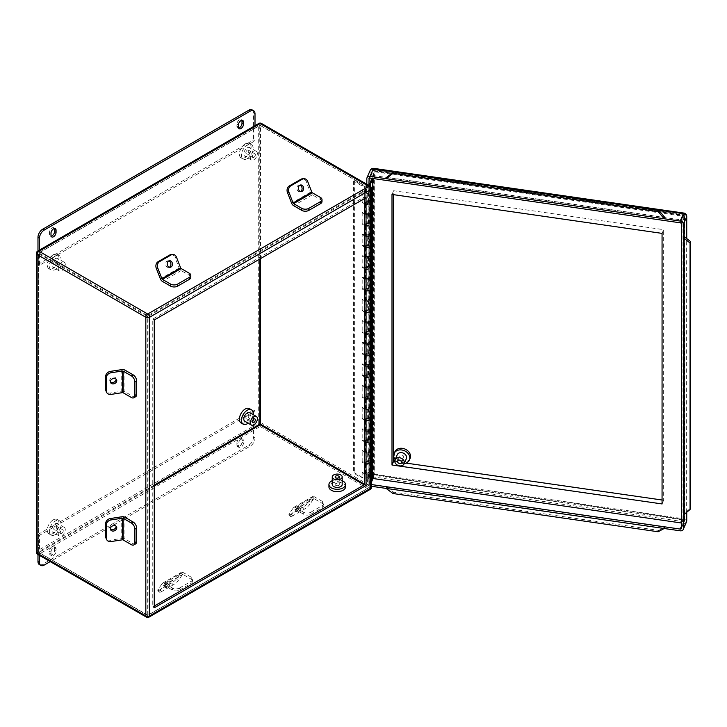 <?xml version="1.0" encoding="UTF-8"?>
<svg xmlns="http://www.w3.org/2000/svg" width="727" height="727" viewBox="0 0 727 727"><rect width="100%" height="100%" fill="white"/><g stroke="black" fill="none" stroke-linecap="round" stroke-linejoin="round"><path stroke-width="0.55" stroke-dasharray="3.63 2.73" d="M240.946 439.417A3.59 2.072 120 0 0 238.411 443.815L238.411 445.851A3.59 2.072 120 0 0 239.156 447.496A3.59 2.072 120 0 0 241.918 446.532A3.59 2.072 120 0 0 243.49 442.925L243.49 440.889A3.59 2.072 120 0 0 242.745 439.244A3.59 2.072 120 0 0 240.946 439.417M236.911 442.952L236.911 444.988A3.59 2.072 120 0 0 237.656 446.632A3.59 2.072 120 0 0 240.419 445.669A3.59 2.072 120 0 0 241.991 442.052L241.991 440.017A3.59 2.072 120 0 0 241.246 438.381A3.59 2.072 120 0 0 239.447 438.554A3.59 2.072 120 0 0 236.911 442.952L238.411 443.815M50.999 552.02A3.59 2.072 -60 0 1 53.534 547.622A3.59 2.072 -60 0 1 55.334 547.44A3.59 2.072 -60 0 1 56.07 549.085L56.07 551.121A3.59 2.072 -60 0 1 54.507 554.737A3.59 2.072 -60 0 1 51.735 555.701A3.59 2.072 -60 0 1 50.999 554.056L50.999 552.02L49.5 551.157A3.59 2.072 -60 0 1 52.035 546.759A3.59 2.072 -60 0 1 53.834 546.577A3.59 2.072 -60 0 1 54.57 548.222L56.07 549.085M238.565 128.016A3.59 2.072 -60 0 1 237.656 127.861A3.59 2.072 -60 0 1 236.911 126.216L236.911 124.19A3.59 2.072 -60 0 1 239.447 119.791A3.59 2.072 -60 0 1 241.246 119.61A3.59 2.072 -60 0 1 241.827 120.328M54.416 228.532A3.59 2.072 120 0 0 53.834 227.815A3.59 2.072 120 0 0 52.035 227.987A3.59 2.072 120 0 0 49.5 232.386L49.5 234.421A3.59 2.072 120 0 0 50.236 236.066A3.59 2.072 120 0 0 51.154 236.211M335.747 485.372A2.081 1.2 180 0 1 335.138 484.518A2.081 1.2 180 0 1 336.428 483.41A2.081 1.2 180 0 1 338.691 483.673A2.081 1.2 180 0 1 339.3 484.518A2.081 1.2 180 0 1 338.019 485.627A2.081 1.2 180 0 1 335.747 485.372M332.248 484.518A4.971 2.872 180 0 1 335.32 481.865A4.971 2.872 180 0 1 340.736 482.492A4.971 2.872 180 0 1 342.19 484.518M345.507 486.899A8.279 4.78 0 0 0 343.08 483.519A8.279 4.78 0 0 0 334.047 482.483A8.279 4.78 0 0 0 328.94 486.899M247.307 150.18A2.081 1.2 -60 0 1 248.352 150.071A2.081 1.2 -60 0 1 248.67 151.743A2.081 1.2 -60 0 1 247.307 153.579A2.081 1.2 -60 0 1 246.271 153.679A2.081 1.2 -60 0 1 245.953 152.007A2.081 1.2 -60 0 1 247.307 150.18M253.868 157.359A2.081 1.2 120 0 0 255.232 155.523A2.081 1.2 120 0 0 254.913 153.86A2.081 1.2 120 0 0 253.868 153.96A2.081 1.2 120 0 0 252.514 155.796A2.081 1.2 120 0 0 252.832 157.468A2.081 1.2 120 0 0 253.868 157.359M253.868 151.607A4.971 2.872 120 0 0 250.624 155.987A4.971 2.872 120 0 0 251.388 159.967A4.971 2.872 120 0 0 253.868 159.722A4.971 2.872 120 0 0 257.113 155.342A4.971 2.872 120 0 0 256.358 151.361A4.971 2.872 120 0 0 253.868 151.607M247.307 155.932A4.971 2.872 -60 0 1 244.826 156.178A4.971 2.872 -60 0 1 244.063 152.197A4.971 2.872 -60 0 1 247.307 147.817A4.971 2.872 -60 0 1 249.797 147.572A4.971 2.872 -60 0 1 250.561 151.552A4.971 2.872 -60 0 1 247.307 155.932M55.216 261.084A2.081 1.2 -60 0 1 56.252 260.984A2.081 1.2 -60 0 1 56.57 262.647A2.081 1.2 -60 0 1 55.216 264.483A2.081 1.2 -60 0 1 54.171 264.583A2.081 1.2 -60 0 1 53.853 262.92A2.081 1.2 -60 0 1 55.216 261.084M61.768 268.272A2.081 1.2 120 0 0 63.131 266.436A2.081 1.2 120 0 0 62.813 264.764A2.081 1.2 120 0 0 61.768 264.873A2.081 1.2 120 0 0 60.414 266.7A2.081 1.2 120 0 0 60.732 268.372A2.081 1.2 120 0 0 61.768 268.272M61.768 262.511A4.971 2.872 120 0 0 58.523 266.891A4.971 2.872 120 0 0 59.287 270.871A4.971 2.872 120 0 0 61.768 270.626A4.971 2.872 120 0 0 65.021 266.246A4.971 2.872 120 0 0 64.258 262.265A4.971 2.872 120 0 0 61.768 262.511M55.216 266.836A4.971 2.872 -60 0 1 52.726 267.082A4.971 2.872 -60 0 1 51.962 263.101A4.971 2.872 -60 0 1 55.216 258.721A4.971 2.872 -60 0 1 57.697 258.476A4.971 2.872 -60 0 1 58.46 262.465A4.971 2.872 -60 0 1 55.216 266.836M55.216 526.184A2.081 1.2 -60 0 1 56.252 526.075A2.081 1.2 -60 0 1 56.57 527.747A2.081 1.2 -60 0 1 55.216 529.583A2.081 1.2 -60 0 1 54.171 529.683A2.081 1.2 -60 0 1 53.853 528.011A2.081 1.2 -60 0 1 55.216 526.184M61.768 533.364A2.081 1.2 120 0 0 63.131 531.537A2.081 1.2 120 0 0 62.813 529.865A2.081 1.2 120 0 0 61.768 529.965A2.081 1.2 120 0 0 60.414 531.801A2.081 1.2 120 0 0 60.732 533.473A2.081 1.2 120 0 0 61.768 533.364M61.768 527.611A4.971 2.872 120 0 0 58.523 531.991A4.971 2.872 120 0 0 59.287 535.972A4.971 2.872 120 0 0 61.768 535.726A4.971 2.872 120 0 0 65.021 531.346A4.971 2.872 120 0 0 64.258 527.366A4.971 2.872 120 0 0 61.768 527.611M55.216 531.937A4.971 2.872 -60 0 1 52.726 532.182A4.971 2.872 -60 0 1 51.962 528.202A4.971 2.872 -60 0 1 55.216 523.822A4.971 2.872 -60 0 1 57.697 523.576A4.971 2.872 -60 0 1 58.46 527.557A4.971 2.872 -60 0 1 55.216 531.937M247.307 415.271A2.081 1.2 -60 0 1 248.352 415.172A2.081 1.2 -60 0 1 248.67 416.844A2.081 1.2 -60 0 1 247.307 418.67A2.081 1.2 -60 0 1 246.271 418.779A2.081 1.2 -60 0 1 245.953 417.107A2.081 1.2 -60 0 1 247.307 415.271M249.797 412.672A4.971 2.872 -60 0 1 250.561 416.653A4.971 2.872 -60 0 1 247.307 421.033A4.971 2.872 -60 0 1 244.826 421.278M55.216 256.022A8.279 4.78 120 0 0 49.799 263.319A8.279 4.78 120 0 0 51.072 269.953A8.279 4.78 120 0 0 55.216 269.544A8.279 4.78 120 0 0 60.623 262.247A8.279 4.78 120 0 0 59.35 255.613A8.279 4.78 120 0 0 55.216 256.022M53.153 254.832A8.279 4.78 120 0 0 47.737 262.129A8.279 4.78 120 0 0 49.009 268.763A8.279 4.78 120 0 0 53.153 268.354A8.279 4.78 120 0 0 58.56 261.057A8.279 4.78 120 0 0 57.288 254.423A8.279 4.78 120 0 0 53.153 254.832M247.307 158.64A8.279 4.78 -60 0 1 243.172 159.049A8.279 4.78 -60 0 1 241.9 152.416A8.279 4.78 -60 0 1 247.307 145.109A8.279 4.78 -60 0 1 251.451 144.7A8.279 4.78 -60 0 1 252.723 151.343A8.279 4.78 -60 0 1 247.307 158.64M245.244 143.919A8.279 4.78 120 0 0 239.837 151.225A8.279 4.78 120 0 0 241.11 157.859A8.279 4.78 120 0 0 245.244 157.45A8.279 4.78 120 0 0 250.661 150.153A8.279 4.78 120 0 0 249.388 143.51A8.279 4.78 120 0 0 245.244 143.919M55.216 534.645A8.279 4.78 -60 0 1 51.072 535.054A8.279 4.78 -60 0 1 49.799 528.42A8.279 4.78 -60 0 1 55.216 521.114A8.279 4.78 -60 0 1 59.35 520.705A8.279 4.78 -60 0 1 60.623 527.348A8.279 4.78 -60 0 1 55.216 534.645M53.153 519.923A8.279 4.78 120 0 0 47.737 527.229A8.279 4.78 120 0 0 49.009 533.863A8.279 4.78 120 0 0 53.153 533.454A8.279 4.78 120 0 0 58.56 526.157A8.279 4.78 120 0 0 57.288 519.514A8.279 4.78 120 0 0 53.153 519.923M241.11 422.96A8.279 4.78 120 0 0 245.244 422.551A8.279 4.78 120 0 0 250.661 415.244A8.279 4.78 120 0 0 249.388 408.61M39.476 555.401L39.476 535.345L255.004 410.909L255.004 425.195L37.122 550.984L37.122 252.342L39.476 250.979L39.476 265.264L255.004 140.829L255.004 126.553L258.276 124.662L258.276 423.305L255.004 425.195L255.004 437.963A6.625 3.826 -60 0 1 250.315 446.078L50.218 561.598M342.19 480.692A8.279 4.78 0 0 0 332.248 480.692M248.134 423.187A8.279 4.78 120 0 0 253.105 414.581M364.536 198.562L364.536 196.835L152.761 319.098L152.761 606.918L154.26 606.054M152.761 606.918L154.26 607.79M152.761 319.098L154.26 319.971M364.536 196.835L366.035 197.699M39.476 250.088L39.476 250.979L255.004 126.553L255.004 125.653M252.133 109.886A6.625 3.826 -60 0 1 253.505 112.921L253.505 139.966L255.004 140.829M37.977 250.951L37.977 264.401L39.476 265.264M37.977 264.401L253.505 139.966M54.57 548.222L54.57 550.257A3.59 2.072 -60 0 1 53.007 553.874A3.59 2.072 -60 0 1 50.236 554.837A3.59 2.072 -60 0 1 49.5 553.192L49.5 551.157M37.977 554.537L37.977 534.472L39.476 535.345M37.977 534.472L253.505 410.046L255.004 410.909M39.349 564.561A6.625 3.826 -60 0 0 42.666 564.234L248.816 445.206A6.625 3.826 -60 0 0 253.505 437.091L253.505 410.046M367.771 472.941A1.19 0.691 180 0 1 368.116 473.431A1.19 0.691 180 0 1 367.38 474.068A1.19 0.691 180 0 1 366.081 473.913L362.8 472.023L362.8 477.648L354.367 472.777L353.622 473.213L362.055 478.084L362.055 472.459L365.336 474.349A2.254 1.3 0 0 0 367.789 474.631A2.254 1.3 0 0 0 369.18 473.431A2.254 1.3 0 0 0 368.516 472.514A2.254 1.3 0 0 0 364.79 473.013L365.799 473.204A1.19 0.691 180 0 1 367.771 472.941M365.799 462.817L364.79 462.617A2.254 1.3 180 0 1 368.516 462.127A2.254 1.3 180 0 1 369.18 463.044A2.254 1.3 180 0 1 367.789 464.244A2.254 1.3 180 0 1 365.336 463.962L362.055 462.072L362.055 450.813L365.336 452.712A2.254 1.3 0 0 0 367.789 452.994A2.254 1.3 0 0 0 369.18 451.785A2.254 1.3 0 0 0 368.516 450.867A2.254 1.3 0 0 0 364.79 451.367L365.799 451.567A1.19 0.691 180 0 1 367.771 451.303A1.19 0.691 180 0 1 368.116 451.785A1.19 0.691 180 0 1 367.38 452.421A1.19 0.691 180 0 1 366.081 452.276L362.8 450.386L362.8 461.636L366.081 463.526A1.19 0.691 0 0 0 367.38 463.681A1.19 0.691 0 0 0 368.116 463.044A1.19 0.691 0 0 0 367.771 462.554A1.19 0.691 0 0 0 365.799 462.817L365.799 473.204M364.79 462.617L364.79 473.013M365.799 203.133L364.79 202.933A2.254 1.3 180 0 1 368.516 202.433A2.254 1.3 180 0 1 369.18 203.351A2.254 1.3 180 0 1 367.789 204.56A2.254 1.3 180 0 1 365.336 204.278L362.055 202.379L362.055 191.128L365.336 193.018A2.254 1.3 0 0 0 367.789 193.3A2.254 1.3 0 0 0 369.18 192.101A2.254 1.3 0 0 0 368.516 191.183A2.254 1.3 0 0 0 364.79 191.683L365.799 191.883A1.19 0.691 180 0 1 367.771 191.61A1.19 0.691 180 0 1 368.116 192.101A1.19 0.691 180 0 1 367.38 192.737A1.19 0.691 180 0 1 366.081 192.591L362.8 190.692L362.8 201.952L366.081 203.842A1.19 0.691 0 0 0 367.38 203.987A1.19 0.691 0 0 0 368.116 203.351A1.19 0.691 0 0 0 367.771 202.869A1.19 0.691 0 0 0 365.799 203.133L365.799 213.52A1.19 0.691 180 0 1 367.771 213.256A1.19 0.691 180 0 1 368.116 213.738A1.19 0.691 180 0 1 367.38 214.374A1.19 0.691 180 0 1 366.081 214.229L362.8 212.339L362.8 223.589L366.081 225.479A1.19 0.691 0 0 0 367.38 225.634A1.19 0.691 0 0 0 368.116 224.997A1.19 0.691 0 0 0 367.771 224.507A1.19 0.691 0 0 0 365.799 224.77L365.799 235.157A1.19 0.691 180 0 1 367.771 234.894A1.19 0.691 180 0 1 368.116 235.384A1.19 0.691 180 0 1 367.38 236.021A1.19 0.691 180 0 1 366.081 235.866L362.8 233.976L362.8 245.226L366.081 247.125A1.19 0.691 0 0 0 367.38 247.271A1.19 0.691 0 0 0 368.116 246.635A1.19 0.691 0 0 0 367.771 246.153A1.19 0.691 0 0 0 365.799 246.417L365.799 256.804A1.19 0.691 180 0 1 367.771 256.54A1.19 0.691 180 0 1 368.116 257.022A1.19 0.691 180 0 1 367.38 257.658A1.19 0.691 180 0 1 366.081 257.512L362.8 255.613L362.8 266.873L366.081 268.763A1.19 0.691 0 0 0 367.38 268.908A1.19 0.691 0 0 0 368.116 268.272A1.19 0.691 0 0 0 367.771 267.79A1.19 0.691 0 0 0 365.799 268.054L365.799 278.441A1.19 0.691 180 0 1 367.771 278.177A1.19 0.691 180 0 1 368.116 278.668A1.19 0.691 180 0 1 367.38 279.304A1.19 0.691 180 0 1 366.081 279.15L362.8 277.26L362.8 288.51L366.081 290.4A1.19 0.691 0 0 0 367.38 290.555A1.19 0.691 0 0 0 368.116 289.919A1.19 0.691 0 0 0 367.771 289.428A1.19 0.691 0 0 0 365.799 289.691L365.799 300.078A1.19 0.691 180 0 1 367.771 299.815A1.19 0.691 180 0 1 368.116 300.306A1.19 0.691 180 0 1 367.38 300.942A1.19 0.691 180 0 1 366.081 300.787L362.8 298.897L362.8 310.147L366.081 312.047A1.19 0.691 0 0 0 367.38 312.192A1.19 0.691 0 0 0 368.116 311.556A1.19 0.691 0 0 0 367.771 311.074A1.19 0.691 0 0 0 365.799 311.338L365.799 321.725A1.19 0.691 180 0 1 367.771 321.461A1.19 0.691 180 0 1 368.116 321.943A1.19 0.691 180 0 1 367.38 322.579A1.19 0.691 180 0 1 366.081 322.434L362.8 320.534L362.8 331.794L366.081 333.684A1.19 0.691 0 0 0 367.38 333.838A1.19 0.691 0 0 0 368.116 333.202A1.19 0.691 0 0 0 367.771 332.712A1.19 0.691 0 0 0 365.799 332.975L365.799 343.362A1.19 0.691 180 0 1 367.771 343.099A1.19 0.691 180 0 1 368.116 343.589A1.19 0.691 180 0 1 367.38 344.225A1.19 0.691 180 0 1 366.081 344.071L362.8 342.181L362.8 353.431L366.081 355.33A1.19 0.691 0 0 0 367.38 355.476A1.19 0.691 0 0 0 368.116 354.84A1.19 0.691 0 0 0 367.771 354.349A1.19 0.691 0 0 0 365.799 354.612L365.799 364.999A1.19 0.691 180 0 1 367.771 364.736A1.19 0.691 180 0 1 368.116 365.227A1.19 0.691 180 0 1 367.38 365.863A1.19 0.691 180 0 1 366.081 365.717L362.8 363.818L362.8 375.077L366.081 376.968A1.19 0.691 0 0 0 367.38 377.113A1.19 0.691 0 0 0 368.116 376.477A1.19 0.691 0 0 0 367.771 375.995A1.19 0.691 0 0 0 365.799 376.259L365.799 386.646A1.19 0.691 180 0 1 367.771 386.382A1.19 0.691 180 0 1 368.116 386.864A1.19 0.691 180 0 1 367.38 387.5A1.19 0.691 180 0 1 366.081 387.355L362.8 385.464L362.8 396.715L366.081 398.605A1.19 0.691 0 0 0 367.38 398.76A1.19 0.691 0 0 0 368.116 398.123A1.19 0.691 0 0 0 367.771 397.633A1.19 0.691 0 0 0 365.799 397.896L365.799 408.283A1.19 0.691 180 0 1 367.771 408.02A1.19 0.691 180 0 1 368.116 408.51A1.19 0.691 180 0 1 367.38 409.147A1.19 0.691 180 0 1 366.081 408.992L362.8 407.102L362.8 418.352L366.081 420.251A1.19 0.691 0 0 0 367.38 420.397A1.19 0.691 0 0 0 368.116 419.761A1.19 0.691 0 0 0 367.771 419.27A1.19 0.691 0 0 0 365.799 419.543L365.799 429.93A1.19 0.691 180 0 1 367.771 429.666A1.19 0.691 180 0 1 368.116 430.148A1.19 0.691 180 0 1 367.38 430.784A1.19 0.691 180 0 1 366.081 430.638L362.8 428.739L362.8 439.999L366.081 441.889A1.19 0.691 0 0 0 367.38 442.034A1.19 0.691 0 0 0 368.116 441.398A1.19 0.691 0 0 0 367.771 440.916A1.19 0.691 0 0 0 365.799 441.18L365.799 451.567M354.367 180.632L353.622 181.068L365.336 187.83A2.254 1.3 0 0 0 367.789 188.111A2.254 1.3 0 0 0 369.18 186.912A2.254 1.3 0 0 0 368.516 185.985A2.254 1.3 0 0 0 364.79 186.485L365.799 186.685A1.19 0.691 180 0 1 367.771 186.421A1.19 0.691 180 0 1 368.116 186.912A1.19 0.691 180 0 1 367.38 187.548A1.19 0.691 180 0 1 366.081 187.393L354.367 180.632L354.367 472.777M364.79 186.485L364.79 191.683M365.799 224.77L364.79 224.57A2.254 1.3 180 0 1 368.516 224.08A2.254 1.3 180 0 1 369.18 224.997A2.254 1.3 180 0 1 367.789 226.197A2.254 1.3 180 0 1 365.336 225.915L362.055 224.025L362.055 212.766L365.336 214.665A2.254 1.3 0 0 0 367.789 214.947A2.254 1.3 0 0 0 369.18 213.738A2.254 1.3 0 0 0 368.516 212.82A2.254 1.3 0 0 0 364.79 213.32L365.799 213.52M364.79 202.933L364.79 213.32M365.799 246.417L364.79 246.217A2.254 1.3 180 0 1 368.516 245.717A2.254 1.3 180 0 1 369.18 246.635A2.254 1.3 180 0 1 367.789 247.834A2.254 1.3 180 0 1 365.336 247.553L362.055 245.662L362.055 234.412L365.336 236.302A2.254 1.3 0 0 0 367.789 236.584A2.254 1.3 0 0 0 369.18 235.384A2.254 1.3 0 0 0 368.516 234.467A2.254 1.3 0 0 0 364.79 234.957L365.799 235.157M364.79 224.57L364.79 234.957M365.799 268.054L364.79 267.854A2.254 1.3 180 0 1 368.516 267.354A2.254 1.3 180 0 1 369.18 268.272A2.254 1.3 180 0 1 367.789 269.481A2.254 1.3 180 0 1 365.336 269.199L362.055 267.3L362.055 256.049L365.336 257.94A2.254 1.3 0 0 0 367.789 258.221A2.254 1.3 0 0 0 369.18 257.022A2.254 1.3 0 0 0 368.516 256.104A2.254 1.3 0 0 0 364.79 256.604L365.799 256.804M364.79 246.217L364.79 256.604M365.799 289.691L364.79 289.5A2.254 1.3 180 0 1 368.516 289.001A2.254 1.3 180 0 1 369.18 289.919A2.254 1.3 180 0 1 367.789 291.118A2.254 1.3 180 0 1 365.336 290.836L362.055 288.946L362.055 277.687L365.336 279.586A2.254 1.3 0 0 0 367.789 279.868A2.254 1.3 0 0 0 369.18 278.668A2.254 1.3 0 0 0 368.516 277.741A2.254 1.3 0 0 0 364.79 278.241L365.799 278.441M364.79 267.854L364.79 278.241M365.799 311.338L364.79 311.138A2.254 1.3 180 0 1 368.516 310.638A2.254 1.3 180 0 1 369.18 311.556A2.254 1.3 180 0 1 367.789 312.755A2.254 1.3 180 0 1 365.336 312.474L362.055 310.583L362.055 299.333L365.336 301.223A2.254 1.3 0 0 0 367.789 301.505A2.254 1.3 0 0 0 369.18 300.306A2.254 1.3 0 0 0 368.516 299.388A2.254 1.3 0 0 0 364.79 299.887L365.799 300.078M364.79 289.5L364.79 299.887M365.799 332.975L364.79 332.775A2.254 1.3 180 0 1 368.516 332.275A2.254 1.3 180 0 1 369.18 333.202A2.254 1.3 180 0 1 367.789 334.402A2.254 1.3 180 0 1 365.336 334.12L362.055 332.221L362.055 320.97L365.336 322.861A2.254 1.3 0 0 0 367.789 323.151A2.254 1.3 0 0 0 369.18 321.943A2.254 1.3 0 0 0 368.516 321.025A2.254 1.3 0 0 0 364.79 321.525L365.799 321.725M364.79 311.138L364.79 321.525M365.799 354.612L364.79 354.422A2.254 1.3 180 0 1 368.516 353.922A2.254 1.3 180 0 1 369.18 354.84A2.254 1.3 180 0 1 367.789 356.039A2.254 1.3 180 0 1 365.336 355.757L362.055 353.867L362.055 342.608L365.336 344.507A2.254 1.3 0 0 0 367.789 344.789A2.254 1.3 0 0 0 369.18 343.589A2.254 1.3 0 0 0 368.516 342.662A2.254 1.3 0 0 0 364.79 343.162L365.799 343.362M364.79 332.775L364.79 343.162M365.799 376.259L364.79 376.059A2.254 1.3 180 0 1 368.516 375.559A2.254 1.3 180 0 1 369.18 376.477A2.254 1.3 180 0 1 367.789 377.686A2.254 1.3 180 0 1 365.336 377.404L362.055 375.505L362.055 364.254L365.336 366.144A2.254 1.3 0 0 0 367.789 366.426A2.254 1.3 0 0 0 369.18 365.227A2.254 1.3 0 0 0 368.516 364.309A2.254 1.3 0 0 0 364.79 364.809L365.799 364.999M364.79 354.422L364.79 364.809M365.799 397.896L364.79 397.696A2.254 1.3 180 0 1 368.516 397.196A2.254 1.3 180 0 1 369.18 398.123A2.254 1.3 180 0 1 367.789 399.323A2.254 1.3 180 0 1 365.336 399.041L362.055 397.151L362.055 385.892L365.336 387.791A2.254 1.3 0 0 0 367.789 388.073A2.254 1.3 0 0 0 369.18 386.864A2.254 1.3 0 0 0 368.516 385.946A2.254 1.3 0 0 0 364.79 386.446L365.799 386.646M364.79 376.059L364.79 386.446M365.799 419.543L364.79 419.343A2.254 1.3 180 0 1 368.516 418.843A2.254 1.3 180 0 1 369.18 419.761A2.254 1.3 180 0 1 367.789 420.96A2.254 1.3 180 0 1 365.336 420.679L362.055 418.788L362.055 407.538L365.336 409.428A2.254 1.3 0 0 0 367.789 409.71A2.254 1.3 0 0 0 369.18 408.51A2.254 1.3 0 0 0 368.516 407.593A2.254 1.3 0 0 0 364.79 408.083L365.799 408.283M364.79 397.696L364.79 408.083M365.799 441.18L364.79 440.98A2.254 1.3 180 0 1 368.516 440.48A2.254 1.3 180 0 1 369.18 441.398A2.254 1.3 180 0 1 367.789 442.607A2.254 1.3 180 0 1 365.336 442.325L362.055 440.426L362.055 429.175L365.336 431.066A2.254 1.3 0 0 0 367.789 431.347A2.254 1.3 0 0 0 369.18 430.148A2.254 1.3 0 0 0 368.516 429.23A2.254 1.3 0 0 0 364.79 429.73L365.799 429.93M364.79 419.343L364.79 429.73M364.79 440.98L364.79 451.367M365.799 186.685L365.799 191.883M353.622 181.068L353.622 473.213M362.8 477.648L362.055 478.084M362.055 191.128L362.8 190.692M362.055 202.379L362.8 201.952M362.055 212.766L362.8 212.339M362.055 224.025L362.8 223.589M362.055 234.412L362.8 233.976M362.055 245.662L362.8 245.226M362.055 256.049L362.8 255.613M362.055 267.3L362.8 266.873M362.055 277.687L362.8 277.26M362.055 288.946L362.8 288.51M362.055 299.333L362.8 298.897M362.055 310.583L362.8 310.147M362.055 320.97L362.8 320.534M362.055 332.221L362.8 331.794M362.055 342.608L362.8 342.181M362.055 353.867L362.8 353.431M362.055 364.254L362.8 363.818M362.055 375.505L362.8 375.077M362.055 385.892L362.8 385.464M362.055 397.151L362.8 396.715M362.055 407.538L362.8 407.102M362.055 418.788L362.8 418.352M362.055 429.175L362.8 428.739M362.055 440.426L362.8 439.999M362.055 450.813L362.8 450.386M362.055 462.072L362.8 461.636M362.055 472.459L362.8 472.023M370.234 186.248L370.234 190.247L369.116 192.846A2.254 1.3 180 0 1 366.653 193.827A2.254 1.3 180 0 1 364.672 192.537A2.254 1.3 180 0 1 364.736 192.219A2.254 1.3 180 0 1 368.38 191.537L367.698 192.01A1.19 0.691 -0 0 0 365.772 192.364A1.19 0.691 -0 0 0 365.736 192.537A1.19 0.691 -0 0 0 366.781 193.218A1.19 0.691 -0 0 0 368.08 192.7L369.207 190.101L369.207 185.649M367.698 202.397L368.38 201.924A2.254 1.3 -0 0 0 364.736 202.606A2.254 1.3 -0 0 0 364.672 202.924A2.254 1.3 -0 0 0 366.653 204.214A2.254 1.3 -0 0 0 369.116 203.233L370.234 200.643L370.234 211.893L369.116 214.492A2.254 1.3 180 0 1 366.653 215.465A2.254 1.3 180 0 1 364.672 214.174A2.254 1.3 180 0 1 364.736 213.856A2.254 1.3 180 0 1 368.38 213.184L367.698 213.647A1.19 0.691 -0 0 0 365.772 214.011A1.19 0.691 -0 0 0 365.736 214.174A1.19 0.691 -0 0 0 366.781 214.856A1.19 0.691 -0 0 0 368.08 214.338L369.207 211.748L369.207 200.488L368.08 203.087A1.19 0.691 180 0 1 366.781 203.605A1.19 0.691 180 0 1 365.736 202.924A1.19 0.691 180 0 1 365.772 202.751A1.19 0.691 180 0 1 367.698 202.397L367.698 192.01M368.38 201.924L368.38 191.537M367.698 462.081L368.38 461.618A2.254 1.3 -0 0 0 364.736 462.29A2.254 1.3 -0 0 0 364.672 462.608A2.254 1.3 -0 0 0 366.653 463.899A2.254 1.3 -0 0 0 369.116 462.926L370.234 460.327L370.234 471.578L369.116 474.177A2.254 1.3 180 0 1 366.653 475.158A2.254 1.3 180 0 1 364.672 473.859A2.254 1.3 180 0 1 364.736 473.55A2.254 1.3 180 0 1 368.38 472.868L367.698 473.341A1.19 0.691 -0 0 0 365.772 473.695A1.19 0.691 -0 0 0 365.736 473.859A1.19 0.691 -0 0 0 366.781 474.549A1.19 0.691 -0 0 0 368.08 474.031L369.207 471.432L369.207 460.182L368.08 462.781A1.19 0.691 180 0 1 366.781 463.29A1.19 0.691 180 0 1 365.736 462.608A1.19 0.691 180 0 1 365.772 462.445A1.19 0.691 180 0 1 367.698 462.081L367.698 451.694A1.19 0.691 -0 0 0 365.772 452.058A1.19 0.691 -0 0 0 365.736 452.221A1.19 0.691 -0 0 0 366.781 452.903A1.19 0.691 -0 0 0 368.08 452.385L369.207 449.795L369.207 438.535L368.08 441.135A1.19 0.691 180 0 1 366.781 441.652A1.19 0.691 180 0 1 365.736 440.971A1.19 0.691 180 0 1 365.772 440.798A1.19 0.691 180 0 1 367.698 440.444L367.698 430.057A1.19 0.691 -0 0 0 365.772 430.411A1.19 0.691 -0 0 0 365.736 430.584A1.19 0.691 -0 0 0 366.781 431.265A1.19 0.691 -0 0 0 368.08 430.748L369.207 428.148L369.207 416.898L368.08 419.497A1.19 0.691 180 0 1 366.781 420.015A1.19 0.691 180 0 1 365.736 419.325A1.19 0.691 180 0 1 365.772 419.161A1.19 0.691 180 0 1 367.698 418.807L367.698 408.41A1.19 0.691 -0 0 0 365.772 408.774A1.19 0.691 -0 0 0 365.736 408.938A1.19 0.691 -0 0 0 366.781 409.628A1.19 0.691 -0 0 0 368.08 409.11L369.207 406.511L369.207 395.261L368.08 397.851A1.19 0.691 180 0 1 366.781 398.369A1.19 0.691 180 0 1 365.736 397.687A1.19 0.691 180 0 1 365.772 397.524A1.19 0.691 180 0 1 367.698 397.16L367.698 386.773A1.19 0.691 -0 0 0 365.772 387.137A1.19 0.691 -0 0 0 365.736 387.3A1.19 0.691 -0 0 0 366.781 387.982A1.19 0.691 -0 0 0 368.08 387.464L369.207 384.865L369.207 373.614L368.08 376.213A1.19 0.691 180 0 1 366.781 376.731A1.19 0.691 180 0 1 365.736 376.05A1.19 0.691 180 0 1 365.772 375.877A1.19 0.691 180 0 1 367.698 375.523L367.698 365.136A1.19 0.691 -0 0 0 365.772 365.49A1.19 0.691 -0 0 0 365.736 365.663A1.19 0.691 -0 0 0 366.781 366.344A1.19 0.691 -0 0 0 368.08 365.826L369.207 363.227L369.207 351.977L368.08 354.576A1.19 0.691 180 0 1 366.781 355.094A1.19 0.691 180 0 1 365.736 354.403A1.19 0.691 180 0 1 365.772 354.24A1.19 0.691 180 0 1 367.698 353.876L367.698 343.489A1.19 0.691 -0 0 0 365.772 343.853A1.19 0.691 -0 0 0 365.736 344.016A1.19 0.691 -0 0 0 366.781 344.698A1.19 0.691 -0 0 0 368.08 344.189L369.207 341.59L369.207 330.331L368.08 332.93A1.19 0.691 180 0 1 366.781 333.448A1.19 0.691 180 0 1 365.736 332.766A1.19 0.691 180 0 1 365.772 332.602A1.19 0.691 180 0 1 367.698 332.239L367.698 321.852A1.19 0.691 -0 0 0 365.772 322.215A1.19 0.691 -0 0 0 365.736 322.379A1.19 0.691 -0 0 0 366.781 323.061A1.19 0.691 -0 0 0 368.08 322.543L369.207 319.944L369.207 308.693L368.08 311.292A1.19 0.691 180 0 1 366.781 311.81A1.19 0.691 180 0 1 365.736 311.129A1.19 0.691 180 0 1 365.772 310.956A1.19 0.691 180 0 1 367.698 310.602L367.698 300.215A1.19 0.691 -0 0 0 365.772 300.569A1.19 0.691 -0 0 0 365.736 300.742A1.19 0.691 -0 0 0 366.781 301.423A1.19 0.691 -0 0 0 368.08 300.905L369.207 298.306L369.207 287.056L368.08 289.655A1.19 0.691 180 0 1 366.781 290.164A1.19 0.691 180 0 1 365.736 289.482A1.19 0.691 180 0 1 365.772 289.319A1.19 0.691 180 0 1 367.698 288.955L367.698 278.568A1.19 0.691 -0 0 0 365.772 278.932A1.19 0.691 -0 0 0 365.736 279.095A1.19 0.691 -0 0 0 366.781 279.777A1.19 0.691 -0 0 0 368.08 279.268L369.207 276.669L369.207 265.41L368.08 268.009A1.19 0.691 180 0 1 366.781 268.527A1.19 0.691 180 0 1 365.736 267.845A1.19 0.691 180 0 1 365.772 267.672A1.19 0.691 180 0 1 367.698 267.318L367.698 256.931A1.19 0.691 -0 0 0 365.772 257.285A1.19 0.691 -0 0 0 365.736 257.458A1.19 0.691 -0 0 0 366.781 258.14A1.19 0.691 -0 0 0 368.08 257.622L369.207 255.023L369.207 243.772L368.08 246.371A1.19 0.691 180 0 1 366.781 246.889A1.19 0.691 180 0 1 365.736 246.199A1.19 0.691 180 0 1 365.772 246.035A1.19 0.691 180 0 1 367.698 245.681L367.698 235.294A1.19 0.691 -0 0 0 365.772 235.648A1.19 0.691 -0 0 0 365.736 235.812A1.19 0.691 -0 0 0 366.781 236.502A1.19 0.691 -0 0 0 368.08 235.984L369.207 233.385L369.207 222.135L368.08 224.725A1.19 0.691 180 0 1 366.781 225.243A1.19 0.691 180 0 1 365.736 224.561A1.19 0.691 180 0 1 365.772 224.398A1.19 0.691 180 0 1 367.698 224.034L367.698 213.647M371.497 473.859L369.116 479.375A2.254 1.3 180 0 1 366.653 480.347A2.254 1.3 180 0 1 364.672 479.057A2.254 1.3 180 0 1 364.736 478.739A2.254 1.3 180 0 1 368.38 478.066L367.698 478.53A1.19 0.691 -0 0 0 365.772 478.893A1.19 0.691 -0 0 0 365.736 479.057A1.19 0.691 -0 0 0 366.781 479.738A1.19 0.691 -0 0 0 368.08 479.22L372.097 469.942L372.097 177.797L373.124 177.942L372.706 178.906M368.38 478.066L368.38 472.868M367.698 440.444L368.38 439.971A2.254 1.3 -0 0 0 364.736 440.653A2.254 1.3 -0 0 0 364.672 440.971A2.254 1.3 -0 0 0 366.653 442.261A2.254 1.3 -0 0 0 369.116 441.28L370.234 438.69L370.234 449.94L369.116 452.539A2.254 1.3 180 0 1 366.653 453.512A2.254 1.3 180 0 1 364.672 452.221A2.254 1.3 180 0 1 364.736 451.903A2.254 1.3 180 0 1 368.38 451.231L367.698 451.694M368.38 461.618L368.38 451.231M367.698 418.807L368.38 418.334A2.254 1.3 -0 0 0 364.736 419.016A2.254 1.3 -0 0 0 364.672 419.325A2.254 1.3 -0 0 0 366.653 420.615A2.254 1.3 -0 0 0 369.116 419.643L370.234 417.044L370.234 428.303L369.116 430.893A2.254 1.3 180 0 1 366.653 431.874A2.254 1.3 180 0 1 364.672 430.584A2.254 1.3 180 0 1 364.736 430.266A2.254 1.3 180 0 1 368.38 429.584L367.698 430.057M368.38 439.971L368.38 429.584M367.698 397.16L368.38 396.697A2.254 1.3 -0 0 0 364.736 397.369A2.254 1.3 -0 0 0 364.672 397.687A2.254 1.3 -0 0 0 366.653 398.978A2.254 1.3 -0 0 0 369.116 398.005L370.234 395.406L370.234 406.657L369.116 409.256A2.254 1.3 180 0 1 366.653 410.228A2.254 1.3 180 0 1 364.672 408.938A2.254 1.3 180 0 1 364.736 408.629A2.254 1.3 180 0 1 368.38 407.947L367.698 408.41M368.38 418.334L368.38 407.947M367.698 375.523L368.38 375.05A2.254 1.3 -0 0 0 364.736 375.732A2.254 1.3 -0 0 0 364.672 376.05A2.254 1.3 -0 0 0 366.653 377.34A2.254 1.3 -0 0 0 369.116 376.359L370.234 373.76L370.234 385.019L369.116 387.618A2.254 1.3 180 0 1 366.653 388.591A2.254 1.3 180 0 1 364.672 387.3A2.254 1.3 180 0 1 364.736 386.982A2.254 1.3 180 0 1 368.38 386.31L367.698 386.773M368.38 396.697L368.38 386.31M367.698 353.876L368.38 353.413A2.254 1.3 -0 0 0 364.736 354.094A2.254 1.3 -0 0 0 364.672 354.403A2.254 1.3 -0 0 0 366.653 355.694A2.254 1.3 -0 0 0 369.116 354.721L370.234 352.122L370.234 363.373L369.116 365.972A2.254 1.3 180 0 1 366.653 366.953A2.254 1.3 180 0 1 364.672 365.663A2.254 1.3 180 0 1 364.736 365.345A2.254 1.3 180 0 1 368.38 364.663L367.698 365.136M368.38 375.05L368.38 364.663M367.698 332.239L368.38 331.776A2.254 1.3 -0 0 0 364.736 332.448A2.254 1.3 -0 0 0 364.672 332.766A2.254 1.3 -0 0 0 366.653 334.057A2.254 1.3 -0 0 0 369.116 333.084L370.234 330.485L370.234 341.735L369.116 344.334A2.254 1.3 180 0 1 366.653 345.307A2.254 1.3 180 0 1 364.672 344.016A2.254 1.3 180 0 1 364.736 343.707A2.254 1.3 180 0 1 368.38 343.026L367.698 343.489M368.38 353.413L368.38 343.026M367.698 310.602L368.38 310.129A2.254 1.3 -0 0 0 364.736 310.811A2.254 1.3 -0 0 0 364.672 311.129A2.254 1.3 -0 0 0 366.653 312.419A2.254 1.3 -0 0 0 369.116 311.438L370.234 308.839L370.234 320.098L369.116 322.697A2.254 1.3 180 0 1 366.653 323.669A2.254 1.3 180 0 1 364.672 322.379A2.254 1.3 180 0 1 364.736 322.061A2.254 1.3 180 0 1 368.38 321.379L367.698 321.852M368.38 331.776L368.38 321.379M367.698 288.955L368.38 288.492A2.254 1.3 -0 0 0 364.736 289.173A2.254 1.3 -0 0 0 364.672 289.482A2.254 1.3 -0 0 0 366.653 290.773A2.254 1.3 -0 0 0 369.116 289.8L370.234 287.201L370.234 298.452L369.116 301.051A2.254 1.3 180 0 1 366.653 302.032A2.254 1.3 180 0 1 364.672 300.742A2.254 1.3 180 0 1 364.736 300.424A2.254 1.3 180 0 1 368.38 299.742L367.698 300.215M368.38 310.129L368.38 299.742M367.698 267.318L368.38 266.845A2.254 1.3 -0 0 0 364.736 267.527A2.254 1.3 -0 0 0 364.672 267.845A2.254 1.3 -0 0 0 366.653 269.135A2.254 1.3 -0 0 0 369.116 268.163L370.234 265.564L370.234 276.814L369.116 279.413A2.254 1.3 180 0 1 366.653 280.386A2.254 1.3 180 0 1 364.672 279.095A2.254 1.3 180 0 1 364.736 278.777A2.254 1.3 180 0 1 368.38 278.105L367.698 278.568M368.38 288.492L368.38 278.105M367.698 245.681L368.38 245.208A2.254 1.3 -0 0 0 364.736 245.89A2.254 1.3 -0 0 0 364.672 246.199A2.254 1.3 -0 0 0 366.653 247.498A2.254 1.3 -0 0 0 369.116 246.517L370.234 243.918L370.234 255.177L369.116 257.767A2.254 1.3 180 0 1 366.653 258.748A2.254 1.3 180 0 1 364.672 257.458A2.254 1.3 180 0 1 364.736 257.14A2.254 1.3 180 0 1 368.38 256.458L367.698 256.931M368.38 266.845L368.38 256.458M367.698 224.034L368.38 223.571A2.254 1.3 -0 0 0 364.736 224.243A2.254 1.3 -0 0 0 364.672 224.561A2.254 1.3 -0 0 0 366.653 225.852A2.254 1.3 -0 0 0 369.116 224.879L370.234 222.28L370.234 233.531L369.116 236.13A2.254 1.3 180 0 1 366.653 237.102A2.254 1.3 180 0 1 364.672 235.812A2.254 1.3 180 0 1 364.736 235.503A2.254 1.3 180 0 1 368.38 234.821L367.698 235.294M368.38 245.208L368.38 234.821M368.38 223.571L368.38 213.184M367.698 478.53L367.698 473.341M371.86 178.342L372.097 177.797M372.097 469.942L373.124 470.096L373.124 177.942M373.124 470.096L372.706 471.06M370.234 471.578L369.207 471.432M370.234 460.327L369.207 460.182M370.234 449.94L369.207 449.795M370.234 438.69L369.207 438.535M370.234 428.303L369.207 428.148M370.234 417.044L369.207 416.898M370.234 406.657L369.207 406.511M370.234 395.406L369.207 395.261M370.234 385.019L369.207 384.865M370.234 373.76L369.207 373.614M370.234 363.373L369.207 363.227M370.234 352.122L369.207 351.977M370.234 341.735L369.207 341.59M370.234 330.485L369.207 330.331M370.234 320.098L369.207 319.944M370.234 308.839L369.207 308.693M370.234 298.452L369.207 298.306M370.234 287.201L369.207 287.056M370.234 276.814L369.207 276.669M370.234 265.564L369.207 265.41M370.234 255.177L369.207 255.023M370.234 243.918L369.207 243.772M370.234 233.531L369.207 233.385M370.234 222.28L369.207 222.135M370.234 211.893L369.207 211.748M370.234 200.643L369.207 200.488M370.234 190.247L369.207 190.101M395.125 459.591A8.279 6.561 -156.6 0 0 401.767 463.508A8.279 6.561 -156.6 0 0 404.239 463.535M394.87 451.821A8.279 6.561 -156.6 0 0 402.476 461.872A8.279 6.561 -156.6 0 0 410.073 458.401M397.206 454.766A4.971 3.935 -156.6 0 0 401.767 460.8A4.971 3.935 -156.6 0 0 406.329 458.719M401.767 458.446A2.081 1.645 23.4 0 1 401.767 455.047A2.081 1.645 23.4 0 1 401.767 458.446M682.953 519.251L682.953 216.228L374.314 171.726L374.314 474.749L682.953 519.251L681.381 522.886M658.153 531.764L658.753 530.392L664.742 527.12L386.709 487.026L386.119 488.399M371.497 486.29L370.043 486.081L373.251 478.657L683.435 523.385L680.218 530.81M664.742 527.12L664.151 528.493M664.742 217.382L386.709 177.297M366.826 178.588L370.043 171.163L370.043 475.485L366.826 482.91L366.826 184.276M684.025 236.402L684.025 513.671L690.65 508.109M683.435 515.043L684.025 513.671M371.497 477.176L368.889 483.21A1.19 0.945 -156.6 0 0 370.043 484.346L371.497 480.992M368.889 483.21L368.889 185.467M371.497 484.564L370.043 484.346M366.826 482.91A3.317 2.626 -156.6 0 0 370.043 486.081M392.98 493.533L393.571 492.161L658.753 530.392M386.709 487.026L393.571 492.161M681.344 223.707L681.344 219.936L372.706 175.434L372.706 178.46M681.344 219.936L682.953 216.228M372.706 175.434L374.314 171.726M372.706 478.457L374.314 474.749M662.061 233.385L663.66 229.677L393.598 190.738L393.598 194.682M391.998 194.445L393.598 190.738M394.77 461.463L406.029 463.09M662.061 500.012L663.66 500.24L663.66 229.677M662.061 503.947L663.66 500.24M299.96 185.176A3.317 2.617 84.9 0 0 299.188 185.103A3.317 2.617 84.9 0 0 298.306 185.385A3.317 2.617 84.9 0 0 296.97 189.211A3.317 2.617 84.9 0 0 299.769 191.701A3.317 2.617 84.9 0 0 300.524 191.492M320.543 197.535L320.543 199.561L312.346 194.827A3.317 1.908 60 0 1 310.311 192.31L306.212 181.741L307.739 181.605M320.543 199.561A4.971 2.872 180 0 1 321.997 201.597M302.259 178.824A4.971 3.917 -95.1 0 1 306.212 181.741M168.764 260.92A3.317 2.617 84.9 0 0 167.992 260.848A3.317 2.617 84.9 0 0 167.119 261.129A3.317 2.617 84.9 0 0 165.774 264.946A3.317 2.617 84.9 0 0 168.582 267.445A3.317 2.617 84.9 0 0 169.327 267.236M189.356 273.279L189.356 275.306L181.15 270.571A3.317 1.908 60 0 1 179.124 268.045L175.025 257.485L176.543 257.349M189.356 275.306A4.971 2.872 180 0 1 190.81 277.332M171.072 254.559A4.971 3.917 -95.1 0 1 175.025 257.485M116.129 379.14A3.317 2.617 155.1 0 0 115.938 378.385A3.317 2.617 155.1 0 0 112.367 377.204A3.317 2.617 155.1 0 0 109.732 380.276A3.317 2.617 155.1 0 0 109.922 381.175A3.317 2.617 155.1 0 0 110.377 381.802M135.613 396.742A4.971 2.872 60 0 1 133.132 396.497L124.926 391.762A3.317 1.908 0 0 0 121.727 391.262L110.531 392.998A4.971 3.917 -24.9 0 1 106.024 391.035M116.129 526.293A3.317 2.617 155.1 0 0 115.938 525.539A3.317 2.617 155.1 0 0 112.367 524.358A3.317 2.617 155.1 0 0 109.732 527.429A3.317 2.617 155.1 0 0 109.922 528.329A3.317 2.617 155.1 0 0 110.377 528.965M135.613 543.896A4.971 2.872 60 0 1 133.132 543.651L124.926 538.916A3.317 1.908 0 0 0 121.727 538.425L110.531 540.152A4.971 3.917 -24.9 0 1 106.024 538.189M167.001 587.207A3.317 0.7 141.2 0 0 169.736 585.09A3.317 0.7 141.2 0 0 170.754 583.463A3.317 0.7 141.2 0 0 169.346 583.872A3.317 0.7 141.2 0 0 166.61 585.989A3.317 0.7 141.2 0 0 165.592 587.616A3.317 0.7 141.2 0 0 167.001 587.207M165.483 585.317A3.317 0.7 141.2 0 0 168.21 583.19A3.317 0.7 141.2 0 0 169.237 581.573A3.317 0.7 141.2 0 0 167.819 581.982A3.317 0.7 141.2 0 0 165.093 584.099A3.317 0.7 141.2 0 0 164.066 585.726A3.317 0.7 141.2 0 0 165.483 585.317M172.481 590.042L172.481 588.016A4.971 2.872 -0 0 0 179.514 588.016L179.514 590.042A4.971 2.872 180 0 1 172.481 590.042L164.284 585.308A0.827 0.482 -120 0 0 163.775 585.353L159.676 591.187A4.971 1.054 141.2 0 0 159.322 592.269A4.971 1.054 141.2 0 0 161.439 591.66L173.153 584.899A4.971 1.054 141.2 0 0 178.424 580.364L176.897 578.474A4.971 1.054 -38.8 0 1 171.627 582.999L173.153 584.899M179.514 588.016L191.228 581.255A4.971 2.872 -0 0 0 192.682 579.219A4.971 2.872 -0 0 0 191.228 577.193L191.228 579.219L183.031 574.484A0.827 0.482 -120 0 0 182.522 574.53L178.424 580.364M191.228 579.219A4.971 2.872 180 0 1 192.682 581.255A4.971 2.872 180 0 1 191.228 583.281L191.228 581.255M179.514 590.042L191.228 583.281M191.228 577.193L183.031 572.458A3.317 1.908 -120 0 0 181.368 572.294A3.317 1.908 -120 0 0 180.996 572.64L176.897 578.474M172.481 588.016L164.284 583.281A3.317 1.908 -120 0 0 162.63 583.118A3.317 1.908 -120 0 0 162.257 583.463L158.159 589.297L159.676 591.187M161.439 591.66L159.913 589.761L171.627 582.999M159.913 589.761A4.971 1.054 -38.8 0 1 157.795 590.379A4.971 1.054 -38.8 0 1 158.159 589.297M298.188 511.463A3.317 0.7 141.2 0 0 300.923 509.345A3.317 0.7 141.2 0 0 301.941 507.719A3.317 0.7 141.2 0 0 300.533 508.137A3.317 0.7 141.2 0 0 297.806 510.254A3.317 0.7 141.2 0 0 296.78 511.872A3.317 0.7 141.2 0 0 298.188 511.463M296.671 509.572A3.317 0.7 141.2 0 0 299.397 507.455A3.317 0.7 141.2 0 0 300.424 505.828A3.317 0.7 141.2 0 0 299.015 506.237A3.317 0.7 141.2 0 0 296.28 508.355A3.317 0.7 141.2 0 0 295.262 509.981A3.317 0.7 141.2 0 0 296.671 509.572M303.677 514.298L303.677 512.271A4.971 2.872 -0 0 0 310.702 512.271L310.702 514.298A4.971 2.872 180 0 1 303.677 514.298L295.471 509.563A0.827 0.482 -120 0 0 294.971 509.609L290.864 515.443A4.971 1.054 141.2 0 0 290.509 516.534A4.971 1.054 141.2 0 0 292.627 515.916L304.34 509.154A4.971 1.054 141.2 0 0 309.611 504.629L308.084 502.73A4.971 1.054 -38.8 0 1 302.814 507.264L304.34 509.154M310.702 512.271L322.415 505.51A4.971 2.872 -0 0 0 323.869 503.484A4.971 2.872 -0 0 0 322.415 501.448L322.415 503.484L314.218 498.749A0.827 0.482 -120 0 0 313.71 498.795L309.611 504.629M322.415 503.484A4.971 2.872 180 0 1 323.869 505.51A4.971 2.872 180 0 1 322.415 507.537L322.415 505.51M310.702 514.298L322.415 507.537M322.415 501.448L314.218 496.723A3.317 1.908 -120 0 0 312.555 496.559A3.317 1.908 -120 0 0 312.183 496.904L308.084 502.73M303.677 512.271L295.471 507.537A3.317 1.908 -120 0 0 293.817 507.373A3.317 1.908 -120 0 0 293.444 507.719L289.346 513.553L290.864 515.443M292.627 515.916L291.1 514.025L302.814 507.264M291.1 514.025A4.971 1.054 -38.8 0 1 288.992 514.634A4.971 1.054 -38.8 0 1 289.346 513.553M236.911 124.19L238.411 125.053M49.5 232.386L50.999 233.258M364.163 484.873L368.843 487.572L147.699 615.251L39.004 552.493L154.26 485.954M154.26 485.091L38.622 551.848L38.622 253.205L259.775 125.526L259.775 259.048M260.148 426.549L368.843 489.307L147.699 616.987L39.004 554.228L260.148 426.549A2.654 1.527 60 0 1 258.276 423.305A2.654 1.527 0 0 1 262.02 423.305L262.02 124.662L370.725 187.421L370.725 486.063L262.02 423.305A2.654 1.527 120 0 1 260.148 426.549M36.35 552.066A2.654 1.527 0 0 1 37.122 550.984A2.654 1.527 -120 0 0 39.004 554.228A2.654 1.527 120 0 1 37.677 554.356M261.475 123.445A2.654 1.527 120 0 1 262.02 124.662A2.654 1.527 0 0 0 258.276 124.662A2.654 1.527 60 0 1 258.821 123.445M370.17 489.435A2.654 1.527 60 0 1 368.843 489.307A2.654 1.527 120 0 0 370.725 486.063A2.654 1.527 0 0 1 371.497 487.145M146.372 617.114A2.654 1.527 120 0 0 147.699 616.987A2.654 1.527 -120 0 0 149.026 617.114M37.677 251.124A2.654 1.527 -120 0 0 37.122 252.342A2.654 1.527 -0 0 0 36.35 253.423M371.497 188.502A2.654 1.527 0 0 0 370.725 187.421A2.654 1.527 120 0 0 370.17 186.203M147.327 615.033L147.327 316.399L38.622 253.641L38.622 552.284L147.963 615.278L369.225 487.363L369.225 188.72L148.072 316.399L148.072 615.033L147.327 615.033M260.52 258.612L260.52 125.526L369.225 188.284L369.225 486.926L364.536 484.218M39.004 252.987L147.699 315.745L368.843 188.066L260.148 125.308L39.004 252.987M38.622 551.848L39.004 552.493L38.467 552.066A0.527 0.527 0 0 0 38.731 552.52L147.436 615.278A0.527 0.527 0 0 0 147.963 615.278L369.116 487.599L369.225 486.926L369.116 487.599A0.527 0.527 0 0 0 369.38 487.145L369.38 188.502L368.843 188.066L369.38 188.502A0.527 0.527 0 0 0 369.116 188.039L259.884 125.289L38.731 252.96A0.527 0.527 0 0 0 38.467 253.423L38.622 551.848M260.52 125.526L259.884 125.289A0.527 0.527 0 0 1 260.411 125.289L260.52 125.526M147.327 316.399L148.072 316.399L147.699 315.745L147.327 316.399M49.5 234.421L50.999 235.284M236.911 126.216L238.411 127.089M253.505 112.921L255.004 113.785M49.5 553.192L50.999 554.056M54.57 550.257L56.07 551.121M236.911 444.988L238.411 445.851M241.991 442.052L243.49 442.925M241.991 440.017L243.49 440.889M253.505 437.091L255.004 437.963M248.816 445.206L250.315 446.078M42.666 564.234L44.165 565.097M366.081 463.526L366.081 473.913M366.081 187.393L366.081 192.591M366.081 203.842L366.081 214.229M366.081 225.479L366.081 235.866M366.081 247.125L366.081 257.512M366.081 268.763L366.081 279.15M366.081 290.4L366.081 300.787M366.081 312.047L366.081 322.434M366.081 333.684L366.081 344.071M366.081 355.33L366.081 365.717M366.081 376.968L366.081 387.355M366.081 398.605L366.081 408.992M366.081 420.251L366.081 430.638M366.081 441.889L366.081 452.276M365.336 442.325L365.336 452.712M365.336 420.679L365.336 431.066M365.336 399.041L365.336 409.428M365.336 377.404L365.336 387.791M365.336 355.757L365.336 366.144M365.336 334.12L365.336 344.507M365.336 312.474L365.336 322.861M365.336 290.836L365.336 301.223M365.336 269.199L365.336 279.586M365.336 247.553L365.336 257.94M365.336 225.915L365.336 236.302M365.336 204.278L365.336 214.665M365.336 187.83L365.336 193.018M365.336 463.962L365.336 474.349M368.08 203.087L368.08 192.7M368.08 479.22L368.08 474.031M368.08 462.781L368.08 452.385M368.08 441.135L368.08 430.748M368.08 419.497L368.08 409.11M368.08 397.851L368.08 387.464M368.08 376.213L368.08 365.826M368.08 354.576L368.08 344.189M368.08 332.93L368.08 322.543M368.08 311.292L368.08 300.905M368.08 289.655L368.08 279.268M368.08 268.009L368.08 257.622M368.08 246.371L368.08 235.984M368.08 224.725L368.08 214.338M369.116 224.879L369.116 214.492M369.116 246.517L369.116 236.13M369.116 268.163L369.116 257.767M369.116 289.8L369.116 279.413M369.116 311.438L369.116 301.051M369.116 333.084L369.116 322.697M369.116 354.721L369.116 344.334M369.116 376.359L369.116 365.972M369.116 398.005L369.116 387.618M369.116 419.643L369.116 409.256M369.116 441.28L369.116 430.893M369.116 462.926L369.116 452.539M369.116 479.375L369.116 474.177M369.116 203.233L369.116 192.846M372.706 478.184L373.251 476.93L683.435 521.65L683.725 520.014A1.19 0.691 180 0 1 684.625 520.677L684.625 216.355A1.19 0.691 180 0 0 683.725 215.692L683.725 520.014L373.542 475.285L373.542 170.963L683.725 215.692L683.607 215.174L373.251 170.654L370.043 178.079M686.651 512.344L686.651 238.474M686.742 216.355A3.317 1.908 180 0 0 684.234 214.501L684.234 518.824L374.06 474.095L374.06 169.773L684.234 214.501A3.317 0.654 98.2 0 0 683.907 213.075M373.723 168.355A3.317 0.654 -81.8 0 1 374.06 169.773A3.317 1.908 180 0 0 370.043 171.163A3.317 2.626 23.4 0 1 370.216 170.318M686.47 521.995A3.317 2.626 23.4 0 1 683.435 523.385A3.317 0.654 -81.8 0 0 684.234 518.824A3.317 1.908 180 0 1 686.742 520.677M370.043 475.485A3.317 1.908 180 0 1 374.06 474.095A3.317 0.654 98.2 0 1 373.251 478.657A3.317 2.626 23.4 0 1 370.043 475.485M369.125 178.324L372.097 171.463L372.097 472.468M680.218 222.807L683.435 215.383A1.19 0.945 23.4 0 1 684.589 216.528L681.381 223.952M681.381 528.265L684.589 520.85L684.589 216.528A1.19 0.691 180 0 0 684.625 216.355A1.19 1.19 0 0 0 683.607 215.174L373.424 170.454L373.542 170.963A1.19 0.691 180 0 0 372.097 171.463A1.19 0.945 23.4 0 1 373.251 170.654L373.424 170.454A1.19 1.19 0 0 0 372.16 171.154L368.952 178.578M681.317 528.574L684.525 521.15A1.19 1.19 0 0 0 684.625 520.677A1.19 0.691 180 0 1 684.589 520.85A1.19 0.945 23.4 0 1 683.435 521.65L681.381 526.403M372.706 475.34A1.19 0.691 180 0 1 373.542 475.285L373.251 476.93A1.19 0.945 23.4 0 1 372.706 476.73M312.346 194.827L293.599 205.65M310.311 192.31L291.572 203.124M181.15 270.571L162.412 281.394M179.124 268.045L160.385 278.868M124.926 370.116L124.926 391.762M121.727 369.625L121.727 391.262M111.167 394.379L110.531 392.998M133.132 396.497L131.369 397.505M124.926 517.279L124.926 538.916M121.727 516.779L121.727 538.425M111.167 541.542L110.531 540.152M133.132 543.651L131.369 544.668M163.775 585.353L182.522 574.53M164.284 585.308L183.031 574.484M164.284 583.281L183.031 572.458M162.257 583.463L180.996 572.64M294.971 509.609L313.71 498.795M295.471 509.563L314.218 498.749M295.471 507.537L314.218 496.723M293.444 507.719L312.183 496.904M335.138 476.948L335.138 484.518M254.913 153.86L248.352 150.071M251.388 159.967L244.826 156.178M62.813 264.764L56.252 260.984M59.287 270.871L52.726 267.082M62.813 529.865L56.252 526.075M59.287 535.972L52.726 532.182M254.913 418.961L248.352 415.172M51.072 269.953L49.009 268.763M243.172 159.049L241.11 157.859M51.072 535.054L49.009 533.863M59.35 520.705L57.288 519.514M251.451 144.7L249.388 143.51M59.35 255.613L57.288 254.423M252.832 422.56L246.271 418.779M64.258 527.366L57.697 523.576M60.732 533.473L54.171 529.683M64.258 262.265L57.697 258.476M60.732 268.372L54.171 264.583M256.358 151.361L249.797 147.572M252.832 157.468L246.271 153.679M339.3 476.948L339.3 484.518M53.834 227.815L55.334 228.678M237.656 127.861L239.156 128.734M241.246 119.61L242.745 120.473M50.236 236.066L51.735 236.929M53.834 546.577L55.334 547.44M50.236 554.837L51.735 555.701M237.656 446.632L239.156 447.496M241.246 438.381L242.745 439.244M368.116 463.044L368.116 473.431M368.116 186.912L368.116 192.101M368.116 203.351L368.116 213.738M368.116 224.997L368.116 235.384M368.116 246.635L368.116 257.022M368.116 268.272L368.116 278.668M368.116 289.919L368.116 300.306M368.116 311.556L368.116 321.943M368.116 333.202L368.116 343.589M368.116 354.84L368.116 365.227M368.116 376.477L368.116 386.864M368.116 398.123L368.116 408.51M368.116 419.761L368.116 430.148M368.116 441.398L368.116 451.785M369.18 441.398L369.18 451.785M369.18 419.761L369.18 430.148M369.18 398.123L369.18 408.51M369.18 376.477L369.18 386.864M369.18 354.84L369.18 365.227M369.18 333.202L369.18 343.589M369.18 311.556L369.18 321.943M369.18 289.919L369.18 300.306M369.18 268.272L369.18 278.668M369.18 246.635L369.18 257.022M369.18 224.997L369.18 235.384M369.18 203.351L369.18 213.738M369.18 186.912L369.18 192.101M369.18 463.044L369.18 473.431M365.736 202.924L365.736 192.537M365.736 479.057L365.736 473.859M365.736 462.608L365.736 452.221M365.736 440.971L365.736 430.584M365.736 419.325L365.736 408.938M365.736 397.687L365.736 387.3M365.736 376.05L365.736 365.663M365.736 354.403L365.736 344.016M365.736 332.766L365.736 322.379M365.736 311.129L365.736 300.742M365.736 289.482L365.736 279.095M365.736 267.845L365.736 257.458M365.736 246.199L365.736 235.812M365.736 224.561L365.736 214.174M364.672 224.561L364.672 214.174M364.672 246.199L364.672 235.812M364.672 267.845L364.672 257.458M364.672 289.482L364.672 279.095M364.672 311.129L364.672 300.742M364.672 332.766L364.672 322.379M364.672 354.403L364.672 344.016M364.672 376.05L364.672 365.663M364.672 397.687L364.672 387.3M364.672 419.325L364.672 408.938M364.672 440.971L364.672 430.584M364.672 462.608L364.672 452.221M364.672 479.057L364.672 473.859M364.672 202.924L364.672 192.537M397.669 460.982L399.859 455.92M686.742 512.262L686.742 238.556M401.486 462.636L403.676 457.574M299.769 191.701L301.296 191.565M299.188 185.103L300.705 184.967M168.582 267.445L170.109 267.309M167.992 260.848L169.518 260.711M109.922 381.175L110.568 382.556M115.938 378.385L116.574 379.767M109.922 528.329L110.568 529.719M115.938 525.539L116.574 526.93M169.237 581.573L170.754 583.463M163.875 585.271L182.613 574.448M162.63 583.118L181.368 572.294M159.322 592.269L157.795 590.379M192.682 581.255L192.682 579.219M164.066 585.726L165.592 587.616M300.424 505.828L301.941 507.719M295.062 509.527L313.8 498.704M293.817 507.373L312.555 496.559M290.509 516.534L288.992 514.634M323.869 505.51L323.869 503.484M295.262 509.981L296.78 511.872"/><path stroke-width="1.09" d="M238.411 125.053A3.59 2.072 -60 0 1 240.946 120.655A3.59 2.072 -60 0 1 242.745 120.473A3.59 2.072 -60 0 1 243.49 122.118L243.49 124.153A3.59 2.072 -60 0 1 241.918 127.77A3.59 2.072 -60 0 1 239.156 128.734A3.59 2.072 -60 0 1 238.411 127.089L238.411 125.053M53.534 228.86A3.59 2.072 120 0 0 50.999 233.258L50.999 235.284A3.59 2.072 120 0 0 51.735 236.929A3.59 2.072 120 0 0 54.507 235.966A3.59 2.072 120 0 0 56.07 232.358L56.07 230.323A3.59 2.072 120 0 0 55.334 228.678A3.59 2.072 120 0 0 53.534 228.86M338.691 476.094A2.081 1.2 0 0 0 336.428 475.831A2.081 1.2 0 0 0 335.138 476.948A2.081 1.2 0 0 0 335.747 477.793A2.081 1.2 0 0 0 338.019 478.057A2.081 1.2 0 0 0 339.3 476.948A2.081 1.2 0 0 0 338.691 476.094M333.711 478.975A4.971 2.872 0 0 0 339.127 479.593A4.971 2.872 0 0 0 342.19 476.948A4.971 2.872 0 0 0 340.736 474.913A4.971 2.872 0 0 0 335.32 474.295A4.971 2.872 0 0 0 332.248 476.948A4.971 2.872 0 0 0 333.711 478.975M342.19 476.948L342.19 484.518A4.971 2.872 180 0 1 339.127 487.172A4.971 2.872 180 0 1 333.711 486.545A4.971 2.872 180 0 1 332.248 484.518L332.248 476.948M332.248 480.692A8.279 4.78 0 0 0 328.94 484.518A8.279 4.78 0 0 0 331.367 487.899A8.279 4.78 0 0 0 340.39 488.935A8.279 4.78 0 0 0 345.507 484.518A8.279 4.78 0 0 0 343.08 481.138A8.279 4.78 0 0 0 342.19 480.692M328.94 484.518L328.94 486.899A8.279 4.78 0 0 0 331.367 490.28A8.279 4.78 0 0 0 340.39 491.316A8.279 4.78 0 0 0 345.507 486.899L345.507 484.518M253.868 422.46A2.081 1.2 120 0 0 255.232 420.624A2.081 1.2 120 0 0 254.913 418.961A2.081 1.2 120 0 0 253.868 419.061A2.081 1.2 120 0 0 252.514 420.897A2.081 1.2 120 0 0 252.832 422.56A2.081 1.2 120 0 0 253.868 422.46M253.868 416.707A4.971 2.872 120 0 0 250.624 421.078A4.971 2.872 120 0 0 251.388 425.068A4.971 2.872 120 0 0 253.868 424.822A4.971 2.872 120 0 0 257.113 420.442A4.971 2.872 120 0 0 256.358 416.453A4.971 2.872 120 0 0 253.868 416.707M251.388 425.068L244.826 421.278A4.971 2.872 -60 0 1 244.063 417.298A4.971 2.872 -60 0 1 247.307 412.918A4.971 2.872 -60 0 1 249.797 412.672L256.358 416.453M253.105 414.581A8.279 4.78 120 0 0 251.451 409.801A8.279 4.78 120 0 0 247.307 410.21A8.279 4.78 120 0 0 241.9 417.507A8.279 4.78 120 0 0 243.172 424.15A8.279 4.78 120 0 0 247.307 423.732A8.279 4.78 120 0 0 248.134 423.187M251.451 409.801L249.388 408.61A8.279 4.78 120 0 0 245.244 409.019A8.279 4.78 120 0 0 239.837 416.317A8.279 4.78 120 0 0 241.11 422.96L243.172 424.15M154.26 606.054L364.536 484.655L366.035 485.518L366.035 197.699L154.26 319.971L154.26 607.79L366.035 485.518M364.536 484.655L364.536 198.562M37.977 250.951L37.977 237.347L39.476 238.211L39.476 250.088M39.476 238.211A6.625 3.826 -60 0 1 44.165 230.095L250.315 111.077A6.625 3.826 -60 0 1 253.632 110.749A6.625 3.826 -60 0 1 255.004 113.785L255.004 125.653M54.416 228.532A3.59 2.072 120 0 1 54.57 229.459L54.57 231.486L56.07 232.358M241.827 120.328A3.59 2.072 -60 0 1 241.991 121.255L241.991 123.29A3.59 2.072 -60 0 1 238.565 128.016M37.977 237.347A6.625 3.826 -60 0 1 42.666 229.232L248.816 110.213A6.625 3.826 -60 0 1 252.133 109.886L253.632 110.749M51.154 236.211A3.59 2.072 120 0 0 54.57 231.486M50.218 561.598L44.165 565.097A6.625 3.826 -60 0 1 40.848 565.424A6.625 3.826 -60 0 1 39.476 562.389L39.476 555.401M40.848 565.424L39.349 564.561A6.625 3.826 -60 0 1 37.977 561.526L37.977 554.537M369.207 185.649L371.86 178.342M372.706 178.906L370.234 184.622L370.234 186.248M372.706 471.06L371.497 473.859M369.207 184.476L370.234 184.622M404.239 463.535A8.279 6.561 -156.6 0 0 409.365 460.027A8.279 6.561 -156.6 0 0 401.767 449.977A8.279 6.561 -156.6 0 0 394.161 453.457A8.279 6.561 -156.6 0 0 395.125 459.591M409.365 460.027L410.073 458.401A8.279 6.561 -156.6 0 0 402.476 448.35A8.279 6.561 -156.6 0 0 394.87 451.821L394.161 453.457M399.577 465.862A4.971 3.935 -156.6 0 0 404.139 463.781A4.971 3.935 -156.6 0 0 399.577 457.746A4.971 3.935 -156.6 0 0 395.015 459.837A4.971 3.935 -156.6 0 0 399.577 465.862M404.139 463.781L406.329 458.719A4.971 3.935 -156.6 0 0 401.767 452.685A4.971 3.935 -156.6 0 0 397.206 454.766L395.015 459.837M399.577 460.109A2.081 1.645 -156.6 0 0 399.577 463.508A2.081 1.645 -156.6 0 0 399.577 460.109M686.651 238.474L686.651 216.819L683.435 224.243L683.435 528.565L686.651 521.141A3.317 2.626 23.4 0 1 686.47 521.995L683.262 529.42A3.317 2.626 -156.6 0 1 680.218 530.81L371.497 486.29M386.119 178.669L386.709 177.297L393.589 171.99L658.762 210.221L664.742 217.382L664.151 218.754L680.218 221.072L683.435 213.656L373.251 168.928L370.043 176.352L664.151 218.754L658.171 211.593L392.998 173.362L386.119 178.669M366.826 184.276L366.826 178.588A3.317 2.626 -156.6 0 1 366.999 177.742A3.317 2.626 -156.6 0 1 370.043 176.352M690.059 509.482L690.059 243.027L683.435 237.765L684.025 236.402L690.65 241.655L690.65 508.109L690.059 509.482L683.435 515.043M368.889 185.467L369.125 178.324M681.381 526.403L680.218 529.074A1.19 0.945 -156.6 0 0 681.381 528.265L681.381 223.952A1.19 0.945 -156.6 0 0 680.218 222.807L370.043 178.079A1.19 0.945 -156.6 0 0 368.889 178.887M680.218 529.074L371.497 484.564M683.262 529.42A3.317 2.626 -156.6 0 0 683.435 528.565M683.435 224.243A3.317 2.626 -156.6 0 0 680.218 221.072M690.059 243.027L690.65 241.655M392.998 173.362L393.589 171.99M658.171 211.593L658.762 210.221M386.119 488.399L392.98 493.533L658.153 531.764L664.151 528.493M372.706 178.46L372.706 478.457L681.344 522.967L681.344 223.707M391.998 194.445L391.998 465.007L662.061 503.947L662.061 233.385L391.998 194.445M393.598 194.682L393.598 461.3L394.77 461.463M391.998 465.007L393.598 461.3M406.029 463.09L662.061 500.012M299.824 185.249A3.317 2.617 84.9 0 0 298.488 189.075A3.317 2.617 84.9 0 0 301.296 191.565A3.317 2.617 84.9 0 0 302.168 191.283A3.317 2.617 84.9 0 0 303.513 187.466A3.317 2.617 84.9 0 0 300.705 184.967A3.317 2.617 84.9 0 0 299.824 185.249M300.524 191.492A3.317 2.617 84.9 0 0 300.651 191.419A3.317 2.617 84.9 0 0 302.068 188.084A3.317 2.617 84.9 0 0 299.96 185.176M321.997 199.561L321.997 201.597A4.971 2.872 180 0 1 320.543 203.624L320.543 201.597A4.971 2.872 -0 0 0 321.997 199.561A4.971 2.872 -0 0 0 320.543 197.535L312.346 192.8A0.827 0.482 60 0 1 311.838 192.173L307.739 181.605A4.971 3.917 84.9 0 0 303.777 178.688A4.971 3.917 84.9 0 0 302.468 179.106L290.755 185.867A4.971 3.917 84.9 0 0 288.992 192.428L287.474 192.564A4.971 3.917 -95.1 0 1 289.228 186.003L290.755 185.867M320.543 203.624L308.83 210.385A4.971 2.872 180 0 1 301.796 210.385L301.796 208.358L293.599 203.624A0.827 0.482 60 0 1 293.09 202.987L288.992 192.428M301.796 208.358A4.971 2.872 -0 0 0 308.83 208.358L308.83 210.385M320.543 201.597L308.83 208.358M301.796 210.385L293.599 205.65A3.317 1.908 60 0 1 291.572 203.124L287.474 192.564M302.468 179.106L300.942 179.242L289.228 186.003M300.942 179.242A4.971 3.917 -95.1 0 1 302.259 178.824L303.777 178.688M168.637 260.993A3.317 2.617 84.9 0 0 167.301 264.81A3.317 2.617 84.9 0 0 170.109 267.309A3.317 2.617 84.9 0 0 170.981 267.027A3.317 2.617 84.9 0 0 172.326 263.201A3.317 2.617 84.9 0 0 169.518 260.711A3.317 2.617 84.9 0 0 168.637 260.993M169.327 267.236A3.317 2.617 84.9 0 0 169.464 267.163A3.317 2.617 84.9 0 0 170.881 263.819A3.317 2.617 84.9 0 0 168.764 260.92M190.81 275.306L190.81 277.332A4.971 2.872 180 0 1 189.356 279.368L189.356 277.332A4.971 2.872 0 0 0 190.81 275.306A4.971 2.872 0 0 0 189.356 273.279L181.15 268.545A0.827 0.482 60 0 1 180.641 267.909L176.543 257.349A4.971 3.917 84.9 0 0 172.59 254.423A4.971 3.917 84.9 0 0 171.272 254.85L159.558 261.611A4.971 3.917 84.9 0 0 157.804 268.163L156.287 268.299A4.971 3.917 -95.1 0 1 158.041 261.747L159.558 261.611M189.356 279.368L177.642 286.129A4.971 2.872 180 0 1 170.609 286.129L170.609 284.093L162.412 279.368A0.827 0.482 60 0 1 161.903 278.732L157.804 268.163M170.609 284.093A4.971 2.872 0 0 0 177.642 284.093L177.642 286.129M189.356 277.332L177.642 284.093M170.609 286.129L162.412 281.394A3.317 1.908 60 0 1 160.385 278.868L156.287 268.299M171.272 254.85L169.755 254.986L158.041 261.747M169.755 254.986A4.971 3.917 -95.1 0 1 171.072 254.559L172.59 254.423M110.377 381.657A3.317 2.617 155.1 0 0 110.568 382.556A3.317 2.617 155.1 0 0 114.13 383.738A3.317 2.617 155.1 0 0 116.774 380.666A3.317 2.617 155.1 0 0 116.574 379.767A3.317 2.617 155.1 0 0 113.012 378.585A3.317 2.617 155.1 0 0 110.377 381.657M110.377 381.802A3.317 2.617 155.1 0 0 113.948 382.184A3.317 2.617 155.1 0 0 116.129 379.285A3.317 2.617 155.1 0 0 116.129 379.14M131.369 375.868L133.132 374.85A4.971 2.872 60 0 1 136.64 380.939L134.886 381.957A4.971 2.872 -120 0 0 131.369 375.868L123.172 371.133A0.827 0.482 0 0 0 122.372 371.006L111.167 372.742A4.971 3.917 155.1 0 0 106.369 377.54L106.369 391.071A4.971 3.917 155.1 0 0 106.66 392.416A4.971 3.917 155.1 0 0 111.167 394.379L122.372 392.653A0.827 0.482 0 0 1 123.172 392.771L131.369 397.505A4.971 2.872 -120 0 0 133.859 397.751A4.971 2.872 -120 0 0 134.886 395.479L136.64 394.461A4.971 2.872 60 0 1 135.613 396.742L133.859 397.751M134.886 381.957L134.886 395.479M136.64 380.939L136.64 394.461M133.132 374.85L124.926 370.116A3.317 1.908 0 0 0 121.727 369.625L110.531 371.361L111.167 372.742M106.66 392.416L106.024 391.035A4.971 3.917 -24.9 0 1 105.724 389.681L106.369 391.071M106.369 377.54L105.724 376.159L105.724 389.681M105.724 376.159A4.971 3.917 -24.9 0 1 110.531 371.361M110.377 528.82A3.317 2.617 155.1 0 0 110.568 529.719A3.317 2.617 155.1 0 0 114.13 530.901A3.317 2.617 155.1 0 0 116.774 527.829A3.317 2.617 155.1 0 0 116.574 526.93A3.317 2.617 155.1 0 0 113.012 525.739A3.317 2.617 155.1 0 0 110.377 528.82M110.377 528.965A3.317 2.617 155.1 0 0 113.948 529.338A3.317 2.617 155.1 0 0 116.129 526.439A3.317 2.617 155.1 0 0 116.129 526.293M131.369 523.022L133.132 522.013A4.971 2.872 60 0 1 136.64 528.093L134.886 529.111A4.971 2.872 -120 0 0 131.369 523.022L123.172 518.287A0.827 0.482 0 0 0 122.372 518.169L111.167 519.896A4.971 3.917 155.1 0 0 106.369 524.703L106.369 538.225A4.971 3.917 155.1 0 0 106.66 539.57A4.971 3.917 155.1 0 0 111.167 541.542L122.372 539.807A0.827 0.482 0 0 1 123.172 539.934L131.369 544.668A4.971 2.872 -120 0 0 133.859 544.914A4.971 2.872 -120 0 0 134.886 542.633L136.64 541.624A4.971 2.872 60 0 1 135.613 543.896L133.859 544.914M134.886 529.111L134.886 542.633M136.64 528.093L136.64 541.624M133.132 522.013L124.926 517.279A3.317 1.908 0 0 0 121.727 516.779L110.531 518.515L111.167 519.896M106.66 539.57L106.024 538.189A4.971 3.917 -24.9 0 1 105.724 536.835L106.369 538.225M106.369 524.703L105.724 523.313L105.724 536.835M105.724 523.313A4.971 3.917 -24.9 0 1 110.531 518.515M154.26 485.954L260.148 424.822L364.163 484.873M259.775 259.048L259.775 424.168L154.26 485.091M370.17 489.435A2.654 2.654 0 0 0 371.497 487.145A2.654 1.527 0 0 1 370.725 488.226A2.654 1.527 60 0 1 370.17 489.435L149.026 617.114A2.654 1.527 -120 0 0 149.571 615.905L370.725 488.226L370.725 189.583L149.571 317.263L149.571 615.905A2.654 1.527 0 0 1 145.827 615.905L145.827 317.263L37.122 254.505L37.122 553.147L145.827 615.905A2.654 1.527 120 0 0 146.372 617.114L37.677 554.356A2.654 1.527 120 0 1 37.122 553.147A2.654 1.527 0 0 1 36.35 552.066A2.654 2.654 0 0 0 37.677 554.356M39.004 251.26L147.699 314.019L368.843 186.339L260.148 123.581L39.004 251.26A2.654 1.527 -120 0 0 37.677 251.124A2.654 2.654 0 0 0 36.35 253.423A2.654 1.527 -0 0 0 37.122 254.505A2.654 1.527 120 0 1 39.004 251.26M258.821 123.445A2.654 1.527 60 0 1 260.148 123.581A2.654 1.527 120 0 1 261.475 123.445A2.654 2.654 0 0 0 258.821 123.445L37.677 251.124M371.497 188.502A2.654 2.654 0 0 0 370.17 186.203A2.654 1.527 120 0 0 368.843 186.339A2.654 1.527 -120 0 1 370.725 189.583A2.654 1.527 0 0 0 371.497 188.502L371.497 487.145M145.827 317.263A2.654 1.527 -0 0 0 149.571 317.263A2.654 1.527 60 0 0 147.699 314.019A2.654 1.527 120 0 0 145.827 317.263M364.536 484.218L260.52 424.168L260.52 258.612M260.148 424.822L259.775 424.168L260.52 424.168L260.148 424.822M54.57 229.459L56.07 230.323M241.991 123.29L243.49 124.153M241.991 121.255L243.49 122.118M248.816 110.213L250.315 111.077M42.666 229.232L44.165 230.095M37.977 561.526L39.476 562.389M686.47 521.995A3.317 3.317 0 0 0 686.742 520.677A3.317 1.908 180 0 1 686.651 521.141L686.651 512.344M683.435 213.656A3.317 2.626 23.4 0 1 686.651 216.819A3.317 1.908 180 0 0 686.742 216.355A3.317 3.317 0 0 0 683.907 213.075A3.317 0.654 98.2 0 0 683.435 213.656M373.251 168.928A3.317 0.654 -81.8 0 1 373.723 168.355A3.317 3.317 0 0 0 370.216 170.318A3.317 2.626 23.4 0 1 373.251 168.928M372.097 472.468L371.497 477.176M371.497 480.992L372.706 478.184M372.706 476.73A1.19 0.945 23.4 0 1 372.097 475.785A1.19 0.691 180 0 1 372.706 475.34M311.838 192.173L293.09 202.987M312.346 192.8L293.599 203.624M180.641 267.909L161.903 278.732M181.15 268.545L162.412 279.368M122.372 371.006L122.372 392.653M123.172 371.133L123.172 392.771M122.372 518.169L122.372 539.807M123.172 518.287L123.172 539.934M36.35 253.423L36.35 552.066M146.372 617.114A2.654 2.654 0 0 0 149.026 617.114M370.17 186.203L261.475 123.445M683.907 213.075L373.723 168.355M370.216 170.318L366.999 177.742M686.742 520.677L686.742 512.262M686.742 238.556L686.742 216.355"/></g></svg>
